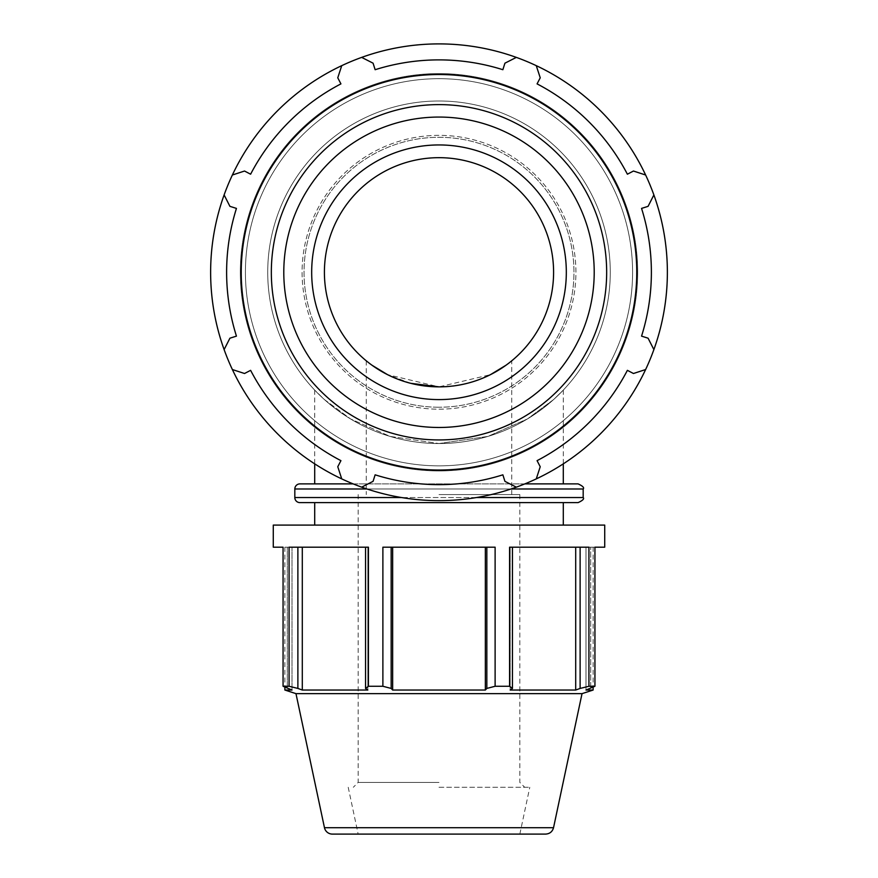 <?xml version="1.0" encoding="UTF-8"?>
<svg xmlns="http://www.w3.org/2000/svg" width="878" height="878" viewBox="0 0 878 878"><rect width="100%" height="100%" fill="white"/><g stroke="black" fill="none" stroke-linecap="round" stroke-linejoin="round"><path stroke-width="0.66" stroke-dasharray="4.39 3.29" d="M439 443.544A171.276 171.276 0 0 0 587.327 186.63A171.276 171.276 0 0 0 290.673 186.63A171.276 171.276 0 0 0 439 443.544L487.883 436.421L527.448 418.938L553.623 399.545L563.292 390.117L553.623 399.545L527.448 418.938L487.883 436.421L439 443.544A171.276 171.276 0 0 0 587.327 186.63A171.276 171.276 0 0 0 290.673 186.63A171.276 171.276 0 0 0 439 443.544L390.117 436.421L350.552 418.938L324.377 399.545L314.708 390.117L324.377 399.545L350.552 418.938L390.117 436.421L439 443.544A171.276 171.276 0 0 0 587.327 186.63A171.276 171.276 0 0 0 290.673 186.63A171.276 171.276 0 0 0 439 443.544A171.276 171.276 0 0 0 587.327 186.63A171.276 171.276 0 0 0 290.673 186.63A171.276 171.276 0 0 0 439 443.544A171.276 171.276 0 0 0 587.327 186.63A171.276 171.276 0 0 0 290.673 186.63A171.276 171.276 0 0 0 439 443.544A171.276 171.276 0 0 0 587.327 186.63A171.276 171.276 0 0 0 290.673 186.63A171.276 171.276 0 0 0 439 443.544M439 470.948A198.68 198.68 0 0 1 240.32 272.268A198.68 198.68 0 0 1 439 73.587A198.68 198.68 0 0 1 637.68 272.268A198.68 198.68 0 0 1 439 470.948A198.68 198.68 0 0 0 637.68 272.268A198.68 198.68 0 0 0 439 73.587A198.68 198.68 0 0 0 240.32 272.268A198.68 198.68 0 0 0 439 470.948A198.68 198.68 0 0 0 637.68 272.268A198.68 198.68 0 0 0 439 73.587A198.68 198.68 0 0 0 240.32 272.268A198.68 198.68 0 0 0 439 470.948A198.68 198.68 0 0 1 240.32 272.268A198.68 198.68 0 0 1 439 73.587A198.68 198.68 0 0 1 637.68 272.268A198.68 198.68 0 0 1 439 470.948A198.68 198.68 0 0 0 637.68 272.268A198.68 198.68 0 0 0 439 73.587A198.68 198.68 0 0 0 240.32 272.268A198.68 198.68 0 0 0 439 470.948A198.68 198.68 0 0 1 240.32 272.268A198.68 198.68 0 0 1 439 73.587A198.68 198.68 0 0 1 637.68 272.268A198.68 198.68 0 0 1 439 470.948M540.233 466.734L536.26 478.894A228.368 228.368 0 0 0 645.626 369.539L633.466 373.501L627.386 370.34A212.388 212.388 0 0 1 537.073 460.654L540.233 466.734L537.073 460.654L540.233 466.734L536.26 478.894L540.233 466.734M653.88 194.938L648.085 206.341L641.555 208.404L648.085 206.341L653.88 194.938L648.085 206.341L641.555 208.404A212.388 212.388 0 0 1 641.555 336.131L648.085 338.195L653.88 349.598A228.368 228.368 0 0 0 536.26 65.652L540.233 77.802L537.073 83.882A212.388 212.388 0 0 1 627.386 174.206L633.466 171.034L645.626 175.007L633.466 171.034L627.386 174.206L633.466 171.034L645.626 175.007M373.073 481.353L361.67 487.147A228.368 228.368 0 0 0 516.33 487.147L504.927 481.353L502.864 474.822A212.388 212.388 0 0 1 375.136 474.822L373.073 481.353L375.136 474.822L373.073 481.353L361.67 487.147A228.368 228.368 0 0 0 667.368 272.268A228.368 228.368 0 0 0 216.657 220.148A228.368 228.368 0 0 0 361.67 487.147L373.073 481.353M244.534 373.501L232.374 369.539A228.368 228.368 0 0 0 341.74 478.894L337.767 466.734L340.927 460.654A212.388 212.388 0 0 1 250.614 370.34L244.534 373.501L250.614 370.34L244.534 373.501L232.374 369.539L244.534 373.501M229.915 206.341L224.12 194.938A228.368 228.368 0 0 0 224.12 349.598L229.915 338.195L236.445 336.131A212.388 212.388 0 0 1 236.445 208.404L229.915 206.341L236.445 208.404L229.915 206.341L224.12 194.938L229.915 206.341M361.67 57.388L373.073 63.183L375.136 69.713L373.073 63.183L361.67 57.388L373.073 63.183L375.136 69.713A212.388 212.388 0 0 1 502.864 69.713L504.927 63.183L516.33 57.388A228.368 228.368 0 0 0 232.374 175.007L244.534 171.034L250.614 174.206A212.388 212.388 0 0 1 340.927 83.882L337.767 77.802L341.74 65.652L337.767 77.802L340.927 83.882L337.767 77.802L341.74 65.652M516.33 487.147L504.927 481.353L502.864 474.822L504.927 481.353L516.33 487.147A228.368 228.368 0 0 0 536.26 478.894M645.626 369.539L633.466 373.501L627.386 370.34L633.466 373.501L645.626 369.539A228.368 228.368 0 0 0 653.88 349.598L648.085 338.195L641.555 336.131L648.085 338.195L653.88 349.598M536.26 65.652L540.233 77.802L537.073 83.882L540.233 77.802L536.26 65.652A228.368 228.368 0 0 0 516.33 57.388L504.927 63.183L502.864 69.713L504.927 63.183L516.33 57.388M232.374 175.007L244.534 171.034L250.614 174.206L244.534 171.034L232.374 175.007A228.368 228.368 0 0 0 224.12 194.938M224.12 349.598L229.915 338.195L236.445 336.131L229.915 338.195L224.12 349.598A228.368 228.368 0 0 0 232.374 369.539M341.74 478.894L337.767 466.734L340.927 460.654L337.767 466.734L341.74 478.894A228.368 228.368 0 0 0 667.368 272.268A228.368 228.368 0 0 0 216.657 220.148A228.368 228.368 0 0 0 361.67 487.147M375.136 69.713A212.388 212.388 0 0 1 502.864 69.713A212.388 212.388 0 0 0 375.136 69.713M537.073 83.882A212.388 212.388 0 0 1 627.386 174.206A212.388 212.388 0 0 0 537.073 83.882M641.555 208.404A212.388 212.388 0 0 1 641.555 336.131A212.388 212.388 0 0 0 641.555 208.404M340.927 460.654A212.388 212.388 0 0 1 250.614 370.34A212.388 212.388 0 0 0 340.927 460.654M236.445 336.131A212.388 212.388 0 0 1 236.445 208.404A212.388 212.388 0 0 0 236.445 336.131M250.614 174.206A212.388 212.388 0 0 1 340.927 83.882A212.388 212.388 0 0 0 250.614 174.206M627.386 370.34A212.388 212.388 0 0 1 537.073 460.654A212.388 212.388 0 0 0 627.386 370.34M502.864 474.822A212.388 212.388 0 0 1 375.136 474.822A212.388 212.388 0 0 0 502.864 474.822M439 470.026A197.748 197.748 0 0 0 610.254 173.394A197.748 197.748 0 0 0 267.746 173.394A197.748 197.748 0 0 0 439 470.026M439 407.227A134.96 134.96 0 0 1 322.116 204.793A134.96 134.96 0 0 1 555.884 204.793A134.96 134.96 0 0 1 439 407.227A134.96 134.96 0 0 0 555.884 204.793A134.96 134.96 0 0 0 322.116 204.793A134.96 134.96 0 0 0 439 407.227M439 399.589A127.321 127.321 0 0 0 566.321 272.268A127.321 127.321 0 0 0 439 144.947A127.321 127.321 0 0 0 311.679 272.268A127.321 127.321 0 0 0 439 399.589A127.321 127.321 0 0 0 566.321 272.268A127.321 127.321 0 0 0 439 144.947A127.321 127.321 0 0 0 311.679 272.268A127.321 127.321 0 0 0 439 399.589A127.321 127.321 0 0 1 311.679 272.268A127.321 127.321 0 0 1 439 144.947A127.321 127.321 0 0 1 566.321 272.268A127.321 127.321 0 0 1 439 399.589A127.321 127.321 0 0 0 566.321 272.268A127.321 127.321 0 0 0 439 144.947A127.321 127.321 0 0 0 311.679 272.268A127.321 127.321 0 0 0 439 399.589A127.321 127.321 0 0 0 566.321 272.268A127.321 127.321 0 0 0 439 144.947A127.321 127.321 0 0 0 311.679 272.268A127.321 127.321 0 0 0 439 399.589M439 409.181A136.913 136.913 0 0 0 575.913 272.268A136.913 136.913 0 0 0 439 135.355A136.913 136.913 0 0 0 302.087 272.268A136.913 136.913 0 0 0 439 409.181A136.913 136.913 0 0 0 575.913 272.268A136.913 136.913 0 0 0 439 135.355A136.913 136.913 0 0 0 302.087 272.268A136.913 136.913 0 0 0 439 409.181M391.16 547.192L382.885 547.192L392.653 547.192L391.16 547.192L391.16 688.429L382.885 686.267L382.885 547.192L495.115 547.192L392.653 547.192L495.115 547.192L495.115 686.267L486.84 688.429L486.84 547.192M512.456 547.192L512.456 688.429L509.58 686.267L509.58 547.192L588.94 547.192L509.58 547.192L588.94 547.192L588.94 686.267L580.117 688.429L580.117 547.192M297.883 547.192L289.06 547.192L302.295 547.192L297.883 547.192L297.883 688.429L289.06 686.267L289.06 547.192L368.42 547.192L302.295 547.192L368.42 547.192L368.42 686.267L382.885 686.267M593.122 690.042L585.988 690.042L585.988 547.192L585.988 690.042L590.729 688.429L590.729 547.192L585.988 547.192L593.122 547.192L585.988 547.192L590.729 547.192L590.729 688.429L594.933 686.267L594.933 547.192L590.729 547.192L604.722 547.192M287.271 547.192L292.012 547.192L287.271 547.192L287.271 688.429L287.271 547.192M284.878 690.042L292.012 690.042L292.012 547.192L284.878 547.192L292.012 547.192L292.012 690.042L283.067 686.267L289.06 686.267M273.277 547.192L283.067 547.192L283.067 686.267M392.653 547.192L392.653 690.042L485.347 690.042L486.84 688.429M391.16 688.429L392.653 690.042M485.347 547.192L485.347 690.042M512.456 688.429L510.162 690.042L510.162 547.192L510.162 690.042L575.705 690.042L580.117 688.429M302.295 547.192L302.295 690.042L367.838 690.042L365.544 688.429L365.544 547.192M297.883 688.429L302.295 690.042M575.705 547.192L575.705 690.042M367.838 547.192L367.838 690.042L367.838 547.192M273.277 525.099L604.722 525.099M439 525.099L563.292 525.099L439 525.099M299.914 483.888L578.086 483.888M506.057 365.193L511.753 360.803C512.006 361.308 479.19 388.021 439 386.858A114.59 114.59 0 0 1 339.764 214.978A114.59 114.59 0 0 1 538.236 214.978A114.59 114.59 0 0 1 439 386.858L490.451 374.665M410.761 383.324L387.549 374.665L439 386.858M371.943 365.193L366.247 360.803L371.943 365.193M578.086 502.622L299.914 502.622M439 502.622L563.292 502.622L439 502.622M524.835 483.888L353.165 483.888M545.633 834.1L332.367 834.1M295.974 693.642L582.026 693.642M439 834.1L519.842 834.1L439 834.1M439 782.43L358.158 782.43L439 782.43M439 787.281L529.785 787.281L439 787.281M439 494.577L519.842 494.577L439 494.577M588.94 686.267L594.933 686.267M495.115 686.267L509.58 686.267M368.42 686.267L365.544 688.429M632.588 272.268A193.588 193.588 0 0 0 439 78.68A193.588 193.588 0 0 0 245.412 272.268A193.588 193.588 0 0 0 439 465.856A193.588 193.588 0 0 0 632.588 272.268A193.588 193.588 0 0 1 439 465.856A193.588 193.588 0 0 1 245.412 272.268A193.588 193.588 0 0 1 439 78.68A193.588 193.588 0 0 1 632.588 272.268A193.588 193.588 0 0 1 439 465.856A193.588 193.588 0 0 1 245.412 272.268A193.588 193.588 0 0 1 439 78.68A193.588 193.588 0 0 1 632.588 272.268A193.588 193.588 0 0 0 439 78.68A193.588 193.588 0 0 0 245.412 272.268A193.588 193.588 0 0 0 439 465.856A193.588 193.588 0 0 0 632.588 272.268M439 427.476A155.208 155.208 0 0 1 283.792 272.268A155.208 155.208 0 0 1 439 117.059A155.208 155.208 0 0 1 594.208 272.268A155.208 155.208 0 0 1 439 427.476M439 439.933A167.665 167.665 0 0 0 606.665 272.268A167.665 167.665 0 0 0 439 104.614A167.665 167.665 0 0 0 271.335 272.268A167.665 167.665 0 0 0 439 439.933M294.821 497.53L583.179 497.53M476.578 497.53L401.422 497.53M583.179 488.98L294.821 488.98M366.982 488.98L511.018 488.98M324.465 827.702L553.535 827.702M593.122 547.192L593.122 687.211M314.708 390.117L314.708 463.858M563.292 390.117L563.292 463.858M358.158 494.577L358.158 782.43L353.307 787.281M519.842 494.577L519.842 782.43L524.693 787.281M284.878 547.192L284.878 687.211M519.842 834.1L529.785 787.281M348.215 787.281L358.158 834.1M511.753 494.577L511.753 360.803M366.247 360.803L366.247 494.577"/><path stroke-width="1.32" d="M536.26 478.894A228.368 228.368 0 0 0 645.626 369.539L633.466 373.501L627.386 370.34A212.388 212.388 0 0 1 537.073 460.654L540.233 466.734L536.26 478.894A228.368 228.368 0 0 1 516.33 487.147L504.927 481.353L502.864 474.822A212.388 212.388 0 0 1 375.136 474.822L373.073 481.353L361.67 487.147A228.368 228.368 0 0 0 516.33 487.147M653.88 349.598A228.368 228.368 0 0 0 653.88 194.938L648.085 206.341L641.555 208.404A212.388 212.388 0 0 1 641.555 336.131L648.085 338.195L653.88 349.598A228.368 228.368 0 0 1 645.626 369.539M645.626 175.007A228.368 228.368 0 0 0 536.26 65.652L540.233 77.802L537.073 83.882A212.388 212.388 0 0 1 627.386 174.206L633.466 171.034L645.626 175.007A228.368 228.368 0 0 1 653.88 194.938M516.33 57.388A228.368 228.368 0 0 0 361.67 57.388L373.073 63.183L375.136 69.713A212.388 212.388 0 0 1 502.864 69.713L504.927 63.183L516.33 57.388A228.368 228.368 0 0 1 536.26 65.652M341.74 65.652A228.368 228.368 0 0 0 232.374 175.007L244.534 171.034L250.614 174.206A212.388 212.388 0 0 1 340.927 83.882L337.767 77.802L341.74 65.652A228.368 228.368 0 0 1 361.67 57.388M232.374 369.539A228.368 228.368 0 0 0 341.74 478.894L337.767 466.734L340.927 460.654A212.388 212.388 0 0 1 250.614 370.34L244.534 373.501L232.374 369.539A228.368 228.368 0 0 1 224.12 349.598L229.915 338.195L236.445 336.131A212.388 212.388 0 0 1 236.445 208.404L229.915 206.341L224.12 194.938A228.368 228.368 0 0 0 224.12 349.598M439 470.026A197.748 197.748 0 0 0 610.254 173.394A197.748 197.748 0 0 0 267.746 173.394A197.748 197.748 0 0 0 439 470.026M232.374 175.007A228.368 228.368 0 0 0 224.12 194.938M341.74 478.894A228.368 228.368 0 0 0 361.67 487.147M439 399.589A127.321 127.321 0 0 0 566.321 272.268A127.321 127.321 0 0 0 439 144.947A127.321 127.321 0 0 0 311.679 272.268A127.321 127.321 0 0 0 439 399.589M486.84 547.192L486.84 688.429L495.115 686.267L495.115 547.192L382.885 547.192L382.885 686.267L391.16 688.429L391.16 547.192M580.117 547.192L580.117 688.429L588.94 686.267L588.94 547.192L509.58 547.192L509.58 686.267L512.456 688.429L512.456 547.192M365.544 547.192L365.544 688.429L368.42 686.267L368.42 547.192L289.06 547.192L289.06 686.267L297.883 688.429L297.883 547.192M553.535 827.702C552.405 831.685 549.771 833.826 545.633 834.1L332.367 834.1A8.089 8.089 0 0 1 324.465 827.702L553.535 827.702L582.026 693.642L295.974 693.642L284.878 690.042L292.012 690.042L283.067 686.267L283.067 547.192L273.277 547.192L273.277 525.099L604.722 525.099L604.722 547.192L594.933 547.192L594.933 686.267L585.988 690.042L593.122 690.042L593.122 687.211M365.544 688.429L367.838 690.042L302.295 690.042L297.883 688.429M575.705 547.192L575.705 690.042L510.162 690.042L512.456 688.429M580.117 688.429L575.705 690.042M324.41 272.268A114.59 114.59 0 0 0 439 386.858A114.59 114.59 0 0 0 553.59 272.268A114.59 114.59 0 0 0 439 157.678A114.59 114.59 0 0 0 324.41 272.268M490.451 374.665L506.057 365.193M439 386.858L410.761 383.324M387.549 374.665L371.943 365.193L387.549 374.665M511.018 488.98L583.179 488.98L583.179 497.53C584.452 498.814 582.751 500.504 578.086 502.622L299.914 502.622A5.092 5.092 0 0 1 294.821 497.53L401.422 497.53M366.982 488.98L294.821 488.98A5.092 5.092 0 0 1 299.914 483.888L353.165 483.888M583.179 488.98C584.452 487.707 582.751 486.006 578.086 483.888L524.835 483.888M289.06 686.267L283.067 686.267M382.885 686.267L368.42 686.267M509.58 686.267L495.115 686.267M594.933 686.267L588.94 686.267M302.295 547.192L302.295 690.042M485.347 547.192L485.347 690.042L392.653 690.042L391.16 688.429M486.84 688.429L485.347 690.042M392.653 547.192L392.653 690.042M439 427.476A155.208 155.208 0 0 1 283.792 272.268A155.208 155.208 0 0 1 439 117.059A155.208 155.208 0 0 1 594.208 272.268A155.208 155.208 0 0 1 439 427.476M606.665 272.268A167.665 167.665 0 0 0 439 104.614A167.665 167.665 0 0 0 271.335 272.268A167.665 167.665 0 0 0 439 439.933A167.665 167.665 0 0 0 606.665 272.268M583.179 497.53L476.578 497.53M314.708 463.858L314.708 483.888M563.292 463.858L563.292 483.888M294.821 488.98L294.821 497.53M324.465 827.702L295.974 693.642M582.026 693.642L593.122 690.042M284.878 687.211L284.878 690.042M314.708 502.622L314.708 525.099M563.292 502.622L563.292 525.099"/></g></svg>
